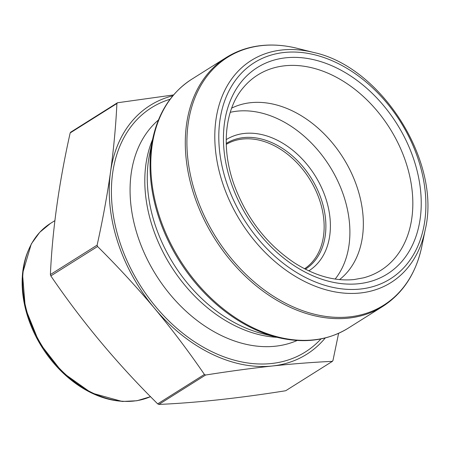 <?xml version="1.0" encoding="UTF-8"?>
<svg xmlns="http://www.w3.org/2000/svg" width="450" height="450" viewBox="0 0 450 450"><rect width="100%" height="100%" fill="white"/><g stroke="black" fill="none" stroke-linecap="round" stroke-linejoin="round"><path stroke-width="0.67" d="M338.614 333.304L332.949 360.585L332.207 361.367C313.402 362.222 293.462 363.763 272.396 365.991A147.009 106.155 57.8 0 0 325.277 337.95M332.527 361.266L285.857 390.639M154.485 308.272A147.009 106.155 57.8 0 0 272.396 365.991C251.201 368.319 228.926 371.334 205.583 375.03L204.407 374.451C188.854 351.703 172.215 329.642 154.485 308.272C136.597 286.993 117.624 266.406 97.56 246.499L97.121 245.138C102.673 220.112 107.139 195.778 110.509 172.125A147.009 106.155 57.8 0 0 154.485 308.272M172.862 95.766A147.009 106.155 57.8 0 0 110.509 172.125C113.732 148.573 115.858 125.707 116.899 103.522L117.636 102.741L173.559 94.939M70.914 132.148L70.172 132.93C58.973 183.037 52.374 230.243 50.394 274.545L50.833 275.906C81.838 321.457 117.456 364.106 157.68 403.858L158.861 404.432C196.588 402.767 238.798 398.211 285.486 390.774M339.564 279.591A101.571 73.344 57.8 0 0 349.673 169.38A101.571 73.344 57.8 0 0 250.622 102.696A101.571 73.344 57.8 0 0 231.66 108.135M335.171 279.045A101.571 73.344 57.8 0 0 332.055 170.167A101.571 73.344 57.8 0 0 237.172 111.161A101.571 73.344 57.8 0 0 230.248 112.326M308.79 270.861A77.513 55.974 57.8 0 0 321.227 186.941A77.513 55.974 57.8 0 0 244.367 133.442A77.513 55.974 57.8 0 0 226.215 139.652M191.666 79.284A147.009 106.155 57.8 0 0 180.124 260.246A147.009 106.155 57.8 0 0 348.272 328.129L382.787 306.405A147.009 106.155 -122.2 0 1 214.639 238.523A147.009 106.155 -122.2 0 1 226.181 57.561L191.666 79.284C171.343 92.447 158.316 112.506 152.589 139.461A146.475 105.767 -122.2 0 0 277.116 337.32C303.891 343.822 327.611 340.757 348.272 328.129M170.1 99.248A144.338 104.226 57.8 0 0 140.214 285.362A144.338 104.226 57.8 0 0 320.946 338.934M158.428 120.015A130.972 94.573 57.8 0 0 156.212 275.299A130.972 94.573 57.8 0 0 297.174 340.47M152.578 139.528A130.972 94.573 57.8 0 0 170.938 266.029A130.972 94.573 57.8 0 0 277.048 337.303M152.589 139.461L149.563 154.294A132.767 95.867 57.8 0 0 262.434 333.636L277.116 337.32M349.47 316.89A146.475 105.767 57.8 0 0 421.858 246.229L425.233 229.697A131.192 94.731 -122.2 0 1 360.394 292.984A131.192 94.731 -122.2 0 1 222.306 182.154A131.192 94.731 -122.2 0 1 281.914 49.995A131.192 94.731 -122.2 0 1 313.701 52.476L297.338 48.364A146.475 105.767 57.8 0 0 261.844 45.596A146.475 105.767 57.8 0 0 195.294 193.151A146.475 105.767 57.8 0 0 349.47 316.89M116.899 103.522L70.172 132.93M97.121 245.138L50.394 274.545M205.583 375.03L158.861 404.432M204.407 374.451L157.68 403.858M97.56 246.499L50.833 275.906M363.538 277.83A115.448 83.362 57.8 0 0 389.784 128.301A115.448 83.362 57.8 0 0 243.613 87.278C224.994 108.512 220.607 147.122 234.034 184.562C246.352 218.002 266.501 244.114 294.474 262.901C315.084 275.929 334.991 281.475 354.184 279.54L363.538 277.83M226.243 143.449A74.289 53.64 -122.2 0 1 243.444 137.616A74.289 53.64 -122.2 0 1 317.036 188.747A74.289 53.64 -122.2 0 1 305.381 269.196M304.554 268.774A73.508 53.078 57.8 0 0 315.141 189.112A73.508 53.078 57.8 0 0 242.567 139.039A73.508 53.078 57.8 0 0 226.266 144.371M358.813 283.719A121.984 88.082 -122.2 0 1 224.488 122.856A121.984 88.082 -122.2 0 1 383.681 105.683A121.984 88.082 -122.2 0 1 358.813 283.719M360.529 289.029A127.721 92.222 57.8 0 0 386.567 102.623A127.721 92.222 57.8 0 0 219.887 120.606A127.721 92.222 57.8 0 0 360.529 289.029M54.883 220.635L50.479 223.403A100.237 72.377 57.8 0 0 39.892 342.27A100.237 72.377 57.8 0 0 150.525 396.652M124.892 401.383A99.45 71.814 -122.2 0 1 41.985 347.186A99.45 71.814 -122.2 0 1 28.986 248.996M117.293 102.859L70.571 132.266M332.55 361.249L285.829 390.656M382.787 306.405C403.11 293.243 416.137 273.184 421.858 246.229M226.181 57.561C236.694 50.974 248.394 46.974 261.281 45.568C272.919 44.331 284.94 45.264 297.338 48.364M313.701 52.476C381.696 66.932 441.613 162.146 425.233 229.697M50.479 223.403L39.718 232.318L31.281 243.962L22.5 273.634L25.324 308.183L39.302 342.743L62.443 372.409L91.451 392.968L122.265 401.473L136.986 400.742L150.536 396.664"/></g></svg>
